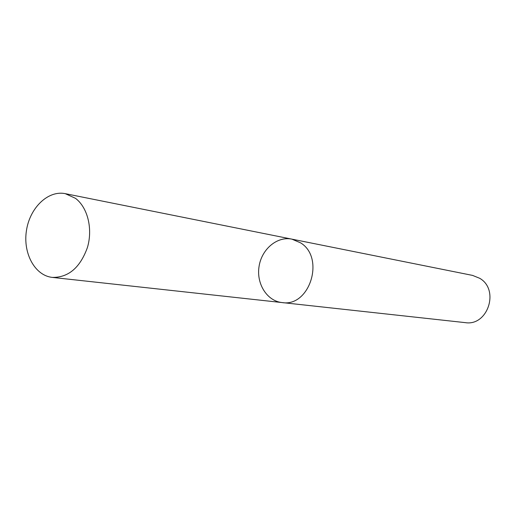 <?xml version="1.0" encoding="UTF-8"?>
<svg xmlns="http://www.w3.org/2000/svg" width="516" height="516" viewBox="0 0 516 516"><rect width="100%" height="100%" fill="white"/><g stroke="black" fill="none" stroke-linecap="round" stroke-linejoin="round"><path stroke-width="0.77" d="M291.856 239.134L472.566 275.402L479.725 278.305C499.836 289.76 487.768 326.415 465.251 322.635L282.039 302.563C309.697 307.413 325.312 257.8 300.628 242.868L291.856 239.134C277.079 236.064 261.593 249.215 259.045 266.527C256.239 283.8 267.024 301.022 282.039 302.563C309.697 307.413 325.312 257.8 300.628 242.868L291.856 239.134L65.274 193.661C48.072 190.088 29.825 207.793 26.458 230.523C22.794 253.201 34.836 275.602 52.309 277.402C68.428 277.64 80.128 267.681 87.417 247.525C92.983 228.827 87.675 207.445 75.459 198.312L65.274 193.661M282.039 302.563L52.309 277.402"/></g></svg>
